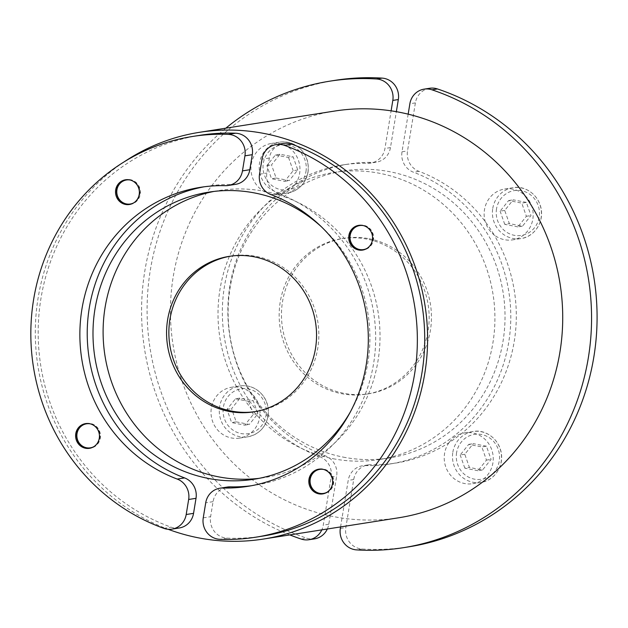 <?xml version="1.0" encoding="UTF-8"?>
<svg xmlns="http://www.w3.org/2000/svg" width="628" height="628" viewBox="0 0 628 628"><rect width="100%" height="100%" fill="white"/><g stroke="black" fill="none" stroke-linecap="round" stroke-linejoin="round"><path stroke-width="0.47" stroke-dasharray="3.14 2.35" d="M429.63 88.281A18.165 17.286 -98.9 0 0 415.391 102.89L407.525 150.932A18.165 17.286 -98.9 0 0 418.955 171.334A151.372 144.048 81.1 0 1 485.209 221.59A151.372 144.048 81.1 0 1 494.095 234.888A25.732 24.484 -98.9 0 0 504.52 239.708A25.732 24.484 -98.9 0 0 512.652 239.865A25.732 24.484 -98.9 0 0 532.85 210.639A25.732 24.484 -98.9 0 0 504.661 189.02A25.732 24.484 -98.9 0 0 485.209 221.59A25.732 24.484 -98.9 0 0 494.095 234.888A151.372 144.048 81.1 0 1 461.556 433.571A151.372 144.048 81.1 0 1 449.004 442.685A151.372 144.048 81.1 0 1 395.609 463.103A151.372 144.048 81.1 0 1 370.913 464.728A18.165 17.286 -98.9 0 0 367.953 464.924A18.165 17.286 -98.9 0 0 353.713 479.533L345.847 527.575A18.165 17.286 -98.9 0 0 362.136 549.021A236.144 224.714 -98.9 0 0 408.773 546.839M363.479 225.617A12.168 11.579 81.1 0 1 363.541 225.633A12.168 11.579 81.1 0 1 373.024 235.806A12.168 11.579 81.1 0 1 367.058 248.374M359.232 225.287A12.513 11.908 81.1 0 1 359.742 225.193A12.513 11.908 81.1 0 1 363.698 225.271A12.513 11.908 81.1 0 1 373.613 237.784A12.513 11.908 81.1 0 1 363.636 249.92A12.513 11.908 81.1 0 1 363.117 249.991M526.358 202.389L513.233 199.822L504.716 210.435L509.339 223.607L522.465 226.174L530.982 215.569L526.358 202.389L521.766 203.119L526.382 216.291L517.872 226.896L522.465 226.174M526.382 216.291L530.982 215.569M504.716 210.435L500.124 211.157L508.633 200.552L521.766 203.119M508.633 200.552L513.233 199.822M517.872 226.896L504.739 224.329L509.339 223.607M504.739 224.329L500.124 211.157M449.004 442.685A25.732 24.484 -98.9 0 0 464.594 483.529A25.732 24.484 -98.9 0 0 472.727 483.686A25.732 24.484 -98.9 0 0 492.917 454.46A25.732 24.484 -98.9 0 0 464.728 432.841A25.732 24.484 -98.9 0 0 461.556 433.571A25.732 24.484 -98.9 0 0 449.004 442.685M323.553 469.438A12.168 11.579 81.1 0 1 323.608 469.454A12.168 11.579 81.1 0 1 333.099 479.627A12.168 11.579 81.1 0 1 327.133 492.195M319.307 469.108A12.513 11.908 81.1 0 1 319.817 469.014A12.513 11.908 81.1 0 1 323.773 469.092A12.513 11.908 81.1 0 1 333.688 481.605A12.513 11.908 81.1 0 1 323.703 493.741A12.513 11.908 81.1 0 1 323.192 493.812M486.433 446.21L473.3 443.643L464.791 454.256L469.406 467.428L482.54 469.995L491.057 459.39L486.433 446.21L481.841 446.932L486.457 460.112L477.947 470.717L482.54 469.995M486.457 460.112L491.057 459.39M464.791 454.256L460.191 454.978L468.708 444.373L481.841 446.932M468.708 444.373L473.3 443.643M477.947 470.717L464.814 468.15L469.406 467.428M464.814 468.15L460.191 454.978M398.56 517.802A205.866 195.905 81.1 0 1 342.032 518.037A205.866 195.905 81.1 0 1 333.468 516.569A205.866 195.905 81.1 0 1 324.974 514.701A205.866 195.905 81.1 0 1 170.486 306.174A205.866 195.905 81.1 0 1 334.591 111.062M340.58 526.923L348.195 480.396A18.165 17.286 -98.9 0 1 362.435 465.788A18.165 17.286 -98.9 0 1 365.394 465.591L370.913 464.728M408.169 114.163L402.006 151.803A18.165 17.286 -98.9 0 0 413.444 172.205A151.372 144.048 81.1 0 1 510.297 329.355A151.372 144.048 81.1 0 1 390.09 463.966A151.372 144.048 81.1 0 1 365.394 465.591M343.21 457.113A145.319 138.286 -98.9 0 0 389.148 457.985A145.319 138.286 -98.9 0 0 505.03 317.061A145.319 138.286 -98.9 0 0 389.941 171.75A145.319 138.286 -98.9 0 0 343.995 170.879A145.319 138.286 -98.9 0 0 228.113 311.802A145.319 138.286 -98.9 0 0 343.21 457.113M262.959 536.061A202.844 193.024 81.1 0 1 227.297 538.157A18.165 17.286 81.1 0 1 210.608 516.695L213.073 501.654A18.165 17.286 81.1 0 1 227.312 487.038M251.279 485.75A151.372 144.048 -98.9 0 0 254.968 485.224A151.372 144.048 -98.9 0 0 375.175 350.605A151.372 144.048 -98.9 0 0 278.314 193.455A18.165 17.286 81.1 0 1 266.884 173.053L269.341 158.013A18.165 17.286 81.1 0 1 283.581 143.404M369.115 238.734A78.712 74.905 81.1 0 1 431.46 317.446A78.712 74.905 81.1 0 1 368.691 393.78A78.712 74.905 81.1 0 1 343.806 393.309A78.712 74.905 81.1 0 1 281.462 314.597A78.712 74.905 81.1 0 1 344.23 238.263A78.712 74.905 81.1 0 1 369.115 238.734M341.93 238.624A78.712 74.905 -98.9 0 1 366.823 239.103A78.712 74.905 81.1 0 1 429.16 317.807A78.712 74.905 81.1 0 1 366.391 394.141A78.712 74.905 81.1 0 1 341.506 393.67A78.712 74.905 -98.9 0 1 279.162 314.958A78.712 74.905 -98.9 0 1 341.93 238.624L344.23 238.263M254.937 411.662A78.712 74.905 -98.9 0 0 256.083 411.489A78.712 74.905 -98.9 0 0 318.851 335.156A78.712 74.905 -98.9 0 0 256.514 256.452A78.712 74.905 81.1 0 0 231.63 255.973A78.712 74.905 81.1 0 0 230.476 256.169M333.099 458.707A145.319 138.286 -98.9 0 0 379.037 459.578A145.319 138.286 -98.9 0 0 494.919 318.655A145.319 138.286 -98.9 0 0 379.822 173.344A145.319 138.286 -98.9 0 0 333.884 172.472A145.319 138.286 -98.9 0 0 218.002 313.396A145.319 138.286 -98.9 0 0 333.099 458.707M213.944 191.438A145.319 138.286 81.1 0 1 218.984 190.543A145.319 138.286 81.1 0 1 264.922 191.414A145.319 138.286 81.1 0 1 380.019 336.726A145.319 138.286 81.1 0 1 264.137 477.649A145.319 138.286 81.1 0 1 259.066 478.348M321.12 226.535A145.319 138.286 81.1 0 1 350.298 412.046M327.329 529.004A18.165 17.286 -98.9 0 0 328.782 524.247L336.655 476.197A18.165 17.286 -98.9 0 0 325.218 455.795A151.372 144.048 81.1 0 1 258.964 405.547A151.372 144.048 81.1 0 1 250.077 392.241A25.732 24.484 -98.9 0 0 239.653 387.421A25.732 24.484 -98.9 0 0 231.52 387.264A25.732 24.484 -98.9 0 0 211.33 416.49A25.732 24.484 -98.9 0 0 239.519 438.109A25.732 24.484 -98.9 0 0 258.964 405.547A25.732 24.484 -98.9 0 0 250.077 392.241A151.372 144.048 81.1 0 1 282.616 193.557A25.732 24.484 -98.9 0 0 295.168 184.444A151.372 144.048 81.1 0 1 348.571 164.034A151.372 144.048 81.1 0 1 373.26 162.409A18.165 17.286 -98.9 0 0 376.227 162.212A18.165 17.286 -98.9 0 0 390.467 147.604L396.346 111.682M90.346 423.861A12.168 11.579 81.1 0 1 99.883 434.019A12.168 11.579 81.1 0 1 93.925 446.618M86.099 423.531A12.513 11.908 81.1 0 1 86.609 423.437A12.513 11.908 81.1 0 1 90.565 423.515A12.513 11.908 81.1 0 1 100.472 436.028A12.513 11.908 81.1 0 1 90.495 448.164A12.513 11.908 81.1 0 1 89.977 448.235M236.199 421.851L249.332 424.418L257.841 413.805L253.225 400.633L240.092 398.066L231.575 408.679L236.199 421.851L231.599 422.573L226.983 409.401L235.492 398.788L240.092 398.066M226.983 409.401L231.575 408.679M257.841 413.805L253.249 414.535L244.732 425.14L231.599 422.573M244.732 425.14L249.332 424.418M235.492 398.788L248.625 401.355L253.225 400.633M248.625 401.355L253.249 414.535M335.399 80.29A236.144 224.714 -98.9 0 0 147.572 294.532A236.144 224.714 -98.9 0 0 306.7 538.188A18.165 17.286 -98.9 0 0 314.55 538.855M295.168 184.444A25.732 24.484 -98.9 0 0 279.586 143.6A25.732 24.484 -98.9 0 0 271.445 143.443A25.732 24.484 -98.9 0 0 251.255 172.669A25.732 24.484 -98.9 0 0 279.444 194.287A25.732 24.484 -98.9 0 0 282.616 193.557A151.372 144.048 -98.9 0 1 295.168 184.444M129.91 204.414A12.513 11.908 -98.9 0 0 130.42 204.343A12.513 11.908 -98.9 0 0 140.405 192.207A12.513 11.908 -98.9 0 0 130.491 179.694A12.513 11.908 -98.9 0 0 126.534 179.616A12.513 11.908 -98.9 0 0 126.024 179.71M235.586 184.334A18.165 17.286 81.1 0 1 232.619 184.522A151.372 144.048 -98.9 0 0 207.931 186.147A151.372 144.048 -98.9 0 0 204.257 186.775M179.31 527.967A18.165 17.286 81.1 0 1 171.083 527.175A202.844 193.024 81.1 0 1 38.755 317.038A202.844 193.024 81.1 0 1 199.932 135.31M289.814 534.907A236.144 224.714 81.1 0 1 144.589 349.349A236.144 224.714 81.1 0 1 225.845 128.167M325.218 455.795L319.707 456.666A18.165 17.286 -98.9 0 1 331.137 477.068L323.271 525.11A18.165 17.286 81.1 0 1 321.819 529.875M319.707 456.666A151.372 144.048 81.1 0 1 222.846 299.517A151.372 144.048 81.1 0 1 343.053 164.897A151.372 144.048 81.1 0 1 367.749 163.272A18.165 17.286 -98.9 0 0 370.708 163.076A18.165 17.286 -98.9 0 0 384.948 148.467L391.111 110.834M130.271 180.04A12.168 11.579 81.1 0 1 139.809 190.198A12.168 11.579 81.1 0 1 133.85 202.797M276.124 178.03L289.257 180.597L297.766 169.992L293.15 156.812L280.017 154.245L271.508 164.858L276.124 178.03L271.531 178.752L266.908 165.58L275.425 154.975L280.017 154.245M266.908 165.58L271.508 164.858M297.766 169.992L293.174 170.714L284.665 181.319L271.531 178.752M284.665 181.319L289.257 180.597M275.425 154.975L288.558 157.534L293.15 156.812M288.558 157.534L293.174 170.714M124.156 161.851A205.866 195.905 -98.9 0 0 36.832 358.219A205.866 195.905 -98.9 0 0 168.131 529.278M492.76 208.418A25.732 24.484 81.1 0 1 512.935 187.725A25.732 24.484 81.1 0 1 541.124 209.336A25.732 24.484 81.1 0 1 520.926 238.561A25.732 24.484 81.1 0 1 512.793 238.412A25.732 24.484 81.1 0 1 492.76 208.418M496.528 208.834A22.702 21.603 -98.9 0 0 525.346 234.393A22.702 21.603 -98.9 0 0 531.673 195.779A22.702 21.603 -98.9 0 0 496.528 208.834M452.835 452.239A25.732 24.484 81.1 0 1 473.002 431.546A25.732 24.484 81.1 0 1 501.191 453.157A25.732 24.484 81.1 0 1 481.001 482.382A25.732 24.484 81.1 0 1 472.868 482.233A25.732 24.484 81.1 0 1 452.835 452.239M456.595 452.655A22.702 21.603 -98.9 0 0 485.42 478.214A22.702 21.603 -98.9 0 0 491.748 439.592A22.702 21.603 -98.9 0 0 456.595 452.655M415.391 102.89L409.872 103.753M402.006 151.803L407.525 150.932M418.955 171.334L413.444 172.205M353.713 479.533L348.195 480.396M340.329 528.446L345.847 527.575M362.136 549.021L356.626 549.893M203.252 517.849L210.608 516.695M227.297 538.157L219.941 539.319M213.073 501.654L205.717 502.808M278.314 193.455L270.966 194.609M259.529 174.207L266.884 173.053M269.341 158.013L261.994 159.167M267.96 416.113A25.732 24.484 81.1 0 1 247.793 436.805A25.732 24.484 81.1 0 1 219.604 415.194A25.732 24.484 81.1 0 1 239.794 385.969A25.732 24.484 81.1 0 1 247.927 386.118A25.732 24.484 81.1 0 1 267.96 416.113M266.036 415.406A22.702 21.603 -98.9 0 0 237.211 389.855A22.702 21.603 -98.9 0 0 230.884 428.469A22.702 21.603 -98.9 0 0 266.036 415.406M225.271 185.684L232.619 184.522M163.735 528.329L171.083 527.175M301.181 539.052L306.7 538.188M328.782 524.247L323.271 525.11M331.137 477.068L336.655 476.197M367.749 163.272L373.26 162.409M390.467 147.604L384.948 148.467M307.885 172.292A25.732 24.484 81.1 0 1 287.718 192.984A25.732 24.484 81.1 0 1 259.529 171.373A25.732 24.484 81.1 0 1 279.719 142.148A25.732 24.484 81.1 0 1 287.86 142.297A25.732 24.484 81.1 0 1 307.885 172.292M305.962 171.585A22.702 21.603 -98.9 0 0 277.136 146.034A22.702 21.603 -98.9 0 0 270.817 184.648A22.702 21.603 -98.9 0 0 305.962 171.585M504.661 189.02L512.935 187.725C523.736 185.111 539.468 193.926 541.446 210.718C542.961 225.436 532.042 237.415 520.926 238.561L512.652 239.865M464.728 432.841L473.002 431.546C483.811 428.932 499.543 437.747 501.521 454.539C503.036 469.257 492.116 481.236 481.001 482.382L472.727 483.686M367.953 464.924L362.435 465.788M390.09 463.966L395.609 463.103M247.613 486.378L254.968 485.224M322.682 493.906L323.703 493.741M318.789 469.179L319.817 469.014M362.607 250.085L363.636 249.92M358.721 225.358L359.742 225.193M366.391 394.141L368.691 393.78M253.791 411.85L256.083 411.489M379.037 459.578L389.148 457.985M254.026 479.243L264.137 477.649M239.519 438.109L247.793 436.805C258.862 434.435 265.636 427.511 268.101 416.042C269.42 405.036 265.699 396.299 256.946 389.823C251.655 386.361 245.941 385.074 239.794 385.969L231.52 387.264M129.399 204.508L130.42 204.343M125.506 179.781L126.534 179.616M200.575 187.309L207.931 186.147M89.466 448.329L90.495 448.164M85.581 423.602L86.609 423.437M376.227 162.212L370.708 163.076M343.053 164.897L348.571 164.034M279.444 194.287L287.718 192.984C298.787 190.614 305.561 183.69 308.034 172.221C309.345 161.215 305.624 152.478 296.871 146.002C291.58 142.54 285.866 141.261 279.719 142.148L271.445 143.443M229.33 256.334L231.63 255.973M208.873 192.129L218.984 190.543M333.884 172.472L343.995 170.879"/><path stroke-width="0.94" d="M367.058 248.374A12.168 11.579 81.1 0 1 350.149 239.378A12.168 11.579 81.1 0 1 363.479 225.617M363.117 249.991A12.513 11.908 81.1 0 1 359.679 249.85A12.513 11.908 81.1 0 1 349.765 237.604A12.513 11.908 81.1 0 1 359.232 225.287M403.262 547.71L408.773 546.839A236.144 224.714 -98.9 0 0 596.6 332.597A236.144 224.714 -98.9 0 0 437.481 88.948A18.165 17.286 -98.9 0 0 429.63 88.281L424.112 89.145A18.165 17.286 81.1 0 1 431.962 89.812A236.144 224.714 81.1 0 1 591.081 333.468A236.144 224.714 81.1 0 1 403.262 547.71A236.144 224.714 81.1 0 1 356.626 549.893A18.165 17.286 81.1 0 1 340.329 528.446L340.58 526.923M327.133 492.195A12.168 11.579 81.1 0 1 310.216 483.199A12.168 11.579 81.1 0 1 323.553 469.438M323.192 493.812A12.513 11.908 81.1 0 1 319.746 493.671A12.513 11.908 81.1 0 1 309.839 481.425A12.513 11.908 81.1 0 1 319.307 469.108M199.461 132.32L334.591 111.062A205.866 195.905 81.1 0 1 391.111 110.834A205.866 195.905 81.1 0 1 399.675 112.302A205.866 195.905 81.1 0 1 408.169 114.163A205.866 195.905 81.1 0 1 562.664 322.698A205.866 195.905 81.1 0 1 398.56 517.802L263.43 539.052A205.866 195.905 -98.9 0 0 427.597 339.41A205.866 195.905 -98.9 0 0 264.545 133.552A205.866 195.905 -98.9 0 0 199.461 132.32A205.866 195.905 -98.9 0 0 124.156 161.851M408.169 114.163L409.872 103.753A18.165 17.286 81.1 0 1 424.112 89.145M219.941 539.319A18.165 17.286 81.1 0 1 203.252 517.849L205.717 502.808A18.165 17.286 81.1 0 1 219.957 488.199A18.165 17.286 81.1 0 1 222.916 488.003A151.372 144.048 -98.9 0 0 247.613 486.378A151.372 144.048 -98.9 0 0 367.82 351.759A151.372 144.048 -98.9 0 0 270.966 194.609A18.165 17.286 81.1 0 1 259.529 174.207L261.994 159.167A18.165 17.286 81.1 0 1 276.226 144.558A18.165 17.286 81.1 0 1 284.453 145.358A202.844 193.024 81.1 0 1 416.788 355.487A202.844 193.024 81.1 0 1 255.612 537.223A202.844 193.024 81.1 0 1 219.941 539.319M318.726 493.828A12.513 11.908 81.1 0 1 308.811 481.315A12.513 11.908 81.1 0 1 318.789 469.179A12.513 11.908 81.1 0 1 332.502 479.69A12.513 11.908 81.1 0 1 322.682 493.906A12.513 11.908 81.1 0 1 318.726 493.828M358.651 250.007A12.513 11.908 81.1 0 1 348.736 237.494A12.513 11.908 81.1 0 1 358.721 225.358A12.513 11.908 81.1 0 1 372.428 235.869A12.513 11.908 81.1 0 1 362.607 250.085A12.513 11.908 81.1 0 1 358.651 250.007M219.957 488.199L227.312 487.038A18.165 17.286 81.1 0 1 230.272 486.849A151.372 144.048 -98.9 0 0 251.279 485.75M276.226 144.558L283.581 143.404A18.165 17.286 81.1 0 1 291.808 144.197A202.844 193.024 81.1 0 1 424.143 354.333A202.844 193.024 81.1 0 1 262.959 536.061L255.612 537.223M254.214 256.813A78.712 74.905 81.1 0 1 316.559 335.517A78.712 74.905 81.1 0 1 253.791 411.85A78.712 74.905 81.1 0 1 228.906 411.379A78.712 74.905 81.1 0 1 166.561 332.667A78.712 74.905 81.1 0 1 229.33 256.334A78.712 74.905 81.1 0 1 254.214 256.813M230.476 256.169A78.712 74.905 81.1 0 0 168.861 332.919A78.712 74.905 81.1 0 0 231.198 411.018A78.712 74.905 -98.9 0 0 254.937 411.662M259.066 478.348A145.319 138.286 81.1 0 1 218.191 476.778A145.319 138.286 81.1 0 1 103.118 334.151A145.319 138.286 81.1 0 1 213.944 191.438M350.298 412.046A145.319 138.286 81.1 0 1 254.026 479.243A145.319 138.286 81.1 0 1 208.08 478.371A145.319 138.286 81.1 0 1 92.991 333.052A145.319 138.286 81.1 0 1 208.873 192.129A145.319 138.286 81.1 0 1 254.811 193A145.319 138.286 81.1 0 1 321.12 226.535M168.131 529.278A205.866 195.905 -98.9 0 0 198.346 537.819A205.866 195.905 -98.9 0 0 263.43 539.052M93.925 446.618A12.168 11.579 81.1 0 1 86.491 447.764A12.168 11.579 81.1 0 1 77.016 433.618A12.168 11.579 81.1 0 1 90.346 423.861M89.977 448.235A12.513 11.908 81.1 0 1 86.538 448.094A12.513 11.908 81.1 0 1 76.624 435.848A12.513 11.908 81.1 0 1 86.099 423.531M321.819 529.875A18.165 17.286 81.1 0 1 309.031 539.719L314.55 538.855A18.165 17.286 -98.9 0 0 327.329 529.004M396.346 111.682L398.333 99.554A18.165 17.286 -98.9 0 0 382.036 78.108A236.144 224.714 -98.9 0 0 335.399 80.29L329.881 81.161A236.144 224.714 81.1 0 1 376.525 78.979A18.165 17.286 81.1 0 1 392.814 100.425L391.111 110.834M126.024 179.71A12.513 11.908 -98.9 0 0 116.557 192.027A12.513 11.908 -98.9 0 0 126.463 204.273A12.513 11.908 -98.9 0 0 129.91 204.414M129.462 179.851A12.513 11.908 81.1 0 1 139.377 192.372A12.513 11.908 81.1 0 1 129.399 204.508A12.513 11.908 81.1 0 1 115.685 193.997A12.513 11.908 81.1 0 1 125.506 179.781A12.513 11.908 81.1 0 1 129.462 179.851M228.247 134.368A18.165 17.286 81.1 0 1 244.936 155.838L242.471 170.879A18.165 17.286 81.1 0 1 228.231 185.488A18.165 17.286 81.1 0 1 225.271 185.684A151.372 144.048 -98.9 0 0 200.575 187.309A151.372 144.048 -98.9 0 0 80.368 321.921A151.372 144.048 -98.9 0 0 177.222 479.07A18.165 17.286 81.1 0 1 188.659 499.472L186.194 514.513A18.165 17.286 81.1 0 1 171.962 529.129A18.165 17.286 81.1 0 1 163.735 528.329A202.844 193.024 81.1 0 1 31.4 318.2A202.844 193.024 81.1 0 1 192.576 136.464A202.844 193.024 81.1 0 1 228.247 134.368L235.602 133.214A18.165 17.286 81.1 0 1 252.283 154.676L249.826 169.717A18.165 17.286 81.1 0 1 235.586 184.334L228.231 185.488M89.537 423.672A12.513 11.908 81.1 0 1 99.452 436.193A12.513 11.908 81.1 0 1 89.466 448.329A12.513 11.908 81.1 0 1 75.76 437.81A12.513 11.908 81.1 0 1 85.581 423.602A12.513 11.908 81.1 0 1 89.537 423.672M204.257 186.775A151.372 144.048 -98.9 0 0 87.582 322.714A151.372 144.048 -98.9 0 0 184.577 477.916A18.165 17.286 81.1 0 1 196.014 498.318L193.55 513.359A18.165 17.286 81.1 0 1 179.31 527.967L171.962 529.129M192.576 136.464L199.932 135.31A202.844 193.024 81.1 0 1 235.602 133.214M309.031 539.719A18.165 17.286 81.1 0 1 301.181 539.052A236.144 224.714 81.1 0 1 289.814 534.907M225.845 128.167A236.144 224.714 81.1 0 1 329.881 81.161M133.85 202.797A12.168 11.579 81.1 0 1 126.416 203.943A12.168 11.579 81.1 0 1 116.941 189.797A12.168 11.579 81.1 0 1 130.271 180.04M431.962 89.812L437.481 88.948M222.916 488.003L230.272 486.849M284.453 145.358L291.808 144.197M244.936 155.838L252.283 154.676M249.826 169.717L242.471 170.879M184.577 477.916L177.222 479.07M188.659 499.472L196.014 498.318M193.55 513.359L186.194 514.513M392.814 100.425L398.333 99.554M382.036 78.108L376.525 78.979"/></g></svg>
